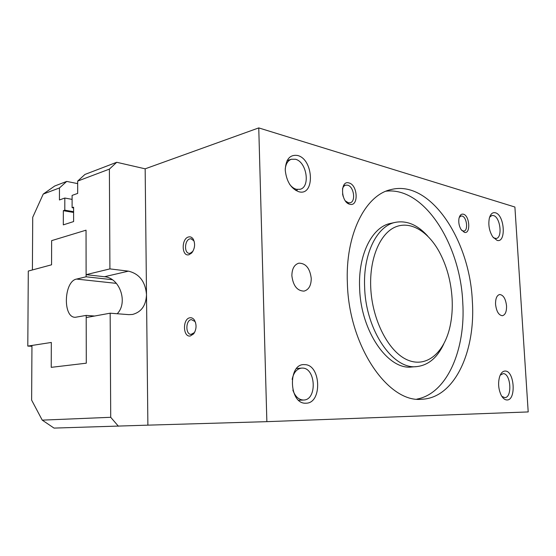 <?xml version="1.0" encoding="UTF-8"?>
<svg xmlns="http://www.w3.org/2000/svg" width="556" height="556" viewBox="0 0 556 556"><rect width="100%" height="100%" fill="white"/><g stroke="black" fill="none" stroke-linecap="round" stroke-linejoin="round"><path stroke-width="0.83" d="M298.836 191.75C291.003 188.679 286.479 181.458 285.242 170.094C285.784 159.245 289.912 154.373 297.634 155.492C313.765 159.357 315.106 196.456 298.836 191.75M285.235 169.107C285.805 163.832 287.848 160.545 291.351 159.259L295.451 159.252C306.745 161.768 310.623 187.115 300.052 189.297L296.438 189.311C293.978 188.665 291.726 187.024 289.683 184.383M305.863 403.19C288.835 404.448 287.577 362.992 304.584 364.639C321.062 364.298 322.494 403.677 305.863 403.19M292.143 379.414C293.575 372.638 296.689 368.871 301.484 368.114L302.318 368.086C315.884 367.724 317.309 399.993 303.659 400.028L303.374 400.035C298.621 399.764 295.111 396.442 292.852 390.062M497.085 240.387L492.762 236.898C489.259 231.15 488.112 224.93 489.329 218.237C490.517 213.963 492.533 212.142 495.375 212.781C504.605 214.831 506.412 243.243 497.085 240.387M489.641 217.139L491.928 215.471L493.422 215.54C500.31 216.944 502.812 237.822 496.16 238.482L493.443 237.801M506.982 399.966C504.799 399.924 502.853 398.325 501.151 395.17C498.364 389.04 497.877 382.792 499.698 376.44C501.005 372.874 502.839 371.081 505.189 371.054C514.481 370.692 516.371 400.417 506.982 399.966M500.205 375.154L503.18 373.632C510.867 373.284 512.514 397.783 504.758 397.609L501.859 396.386M506.544 305.87C506.676 311.61 505.3 314.891 502.422 315.718C498.739 315.287 496.452 311.492 495.556 304.327C495.445 298.614 496.807 295.34 499.629 294.513C503.347 294.923 505.654 298.704 506.544 305.87M311.249 278.452C311.172 285.562 308.761 289.78 304.028 291.115C297.196 290.913 293.144 285.784 291.865 275.734C291.976 268.722 294.326 264.531 298.906 263.162C305.856 263.259 309.97 268.36 311.249 278.452M342.447 189.054C343.059 186.92 344.136 185.614 345.679 185.155L347.597 185.176C353.915 186.448 356.069 201.752 350.078 202.787L348.313 202.773L345.422 200.952M349.842 204.26C340.758 202.565 339.876 179.894 348.973 182.945C357.89 184.891 358.822 206.922 349.842 204.26M459.235 217.417L461 216.006L462.064 216.048C466.79 216.951 468.458 230.58 463.906 231.094L461.758 230.49M464.392 232.366L461.091 229.565C459.103 226.153 458.394 222.476 458.964 218.536C459.708 215.221 461.174 213.768 463.35 214.185C469.778 215.519 470.883 234.354 464.392 232.366M194.336 241.929L193.787 240.741L190.986 238.767L189.978 238.858C184.522 239.886 183.883 253.327 189.297 253.341L190.221 253.258L192.932 251.284M188.616 236.953C190.513 236.536 192.077 237.308 193.321 239.275C195.42 244.028 194.892 248.595 191.73 252.959L188.922 254.752C181.492 256.9 181.207 238.448 188.616 236.953M195.594 322.695L194.954 321.486L191.361 319.596C185.558 320.138 185.315 334.615 191.125 334.371L194.357 332.599L194.934 331.758M189.985 317.775C191.716 317.545 193.196 318.324 194.426 320.096C196.803 324.739 196.553 329.319 193.683 333.843L190.291 335.991C182.764 337.422 182.472 318.539 189.985 317.775M443.702 344.094C437.273 357.744 428.322 365.236 416.847 366.585C393.273 370.004 365.834 330.876 364.646 287.48C362.95 253.585 377.156 225.701 395.469 222.33C406.846 220.287 417.584 224.867 427.696 236.064M370.72 287.313C369.462 258.401 379.977 233.805 395.01 227.161C410.078 220.468 427.717 231.039 439.031 251.395C446.663 265.455 451.02 281.218 452.104 298.676C452.626 308.344 451.958 317.497 450.11 326.136C444.536 352.268 427.036 367.982 408.034 360.191C389.061 352.643 372.054 320.548 370.72 287.313M416.847 366.585L411.857 366.974C388.22 370.386 360.774 331.466 359.635 288.286C357.96 254.558 372.221 226.792 390.583 223.408L395.469 222.33M472.336 301.067C475.783 350.982 454.822 397.964 421.928 399.236C388.581 403.295 348.987 346.784 347.389 283.525C345.088 234.583 365.361 195.059 390.861 189.61C430.184 179.254 469.869 239.97 472.336 301.067M386.052 191.188C424.235 186.649 460.361 244.494 462.752 302.346C465.831 349.182 447.253 393.62 416.868 399.118M72.106 199.375L64.816 198.033L59.443 199.965L59.471 187.949L66.713 181.416L77.673 183.612M73.607 211.697L64.802 210.182L64.816 198.033M73.607 212.448L63.335 210.682L64.802 210.182M73.607 207.944L72.106 207.68L73.607 207.166L73.607 221.566L63.314 224.874L63.335 210.682M258.755 127.908L266.866 421.656L528.2 411.933L514.898 207.027L258.755 127.908L145.158 168.822L116.718 162.282L84.95 174.438L77.673 181.089L77.68 193.405L72.106 195.406L72.106 207.68M59.471 187.949L43.236 194.072L54.703 186.01L66.713 181.416M117.205 313.744C128.283 302.652 119.853 277.778 104.472 276.735L86.117 274.657L86.034 230.177L51.638 240.637L51.562 264.802L32.401 269.952L32.721 217.299L43.236 194.072M86.117 274.657L109.921 268.895L109.386 169.121L77.673 181.089M342.552 193.954L343.212 196.609M343.872 185.037L344.206 185.551M348.598 203.162L348.549 203.767M54.036 428.092L42.235 420.134L31.629 400.118L31.956 345.457L51.319 342.454L51.235 367.342L86.284 363.193L86.201 317.559L110.157 313.195L128.784 314.64L132.523 314.46C141.377 312.09 146.033 305.473 146.499 294.604L147.882 425.152L54.036 428.092M109.921 268.895L128.429 271.147C139.341 273.781 145.366 281.6 146.499 294.604L145.158 168.822M116.718 162.282L109.386 169.121M42.235 420.134L110.713 417.299L118.414 426.223M266.866 421.656L147.882 425.152M110.713 417.299L110.157 313.195M94.645 316.023L86.194 315.405L75.331 317.288C62.599 317.81 63.829 281.218 76.554 279.077L86.124 276.791L112.284 279.696M86.194 315.405L86.284 363.193L51.235 367.342L51.319 342.454L27.8 346.096L31.949 346.27M27.8 346.096L28.293 271.057L51.562 264.802L51.638 240.637L86.034 230.177L86.124 276.791M128.429 271.147L104.472 276.735M76.554 279.077L116.399 283.372M287.098 160.594L291.351 159.259M296.563 368.531L301.484 368.114M343.455 185.753L345.679 185.155M193.787 240.741L193.321 239.275M192.501 251.805L191.73 252.959M190.986 238.767L191.486 238.851M194.954 321.486L194.426 320.096M194.357 332.599L193.683 333.843M347.847 203.35L348.681 203.142M298.711 400.278L303.374 400.042M295.778 190.486L297.203 190.089"/></g></svg>
